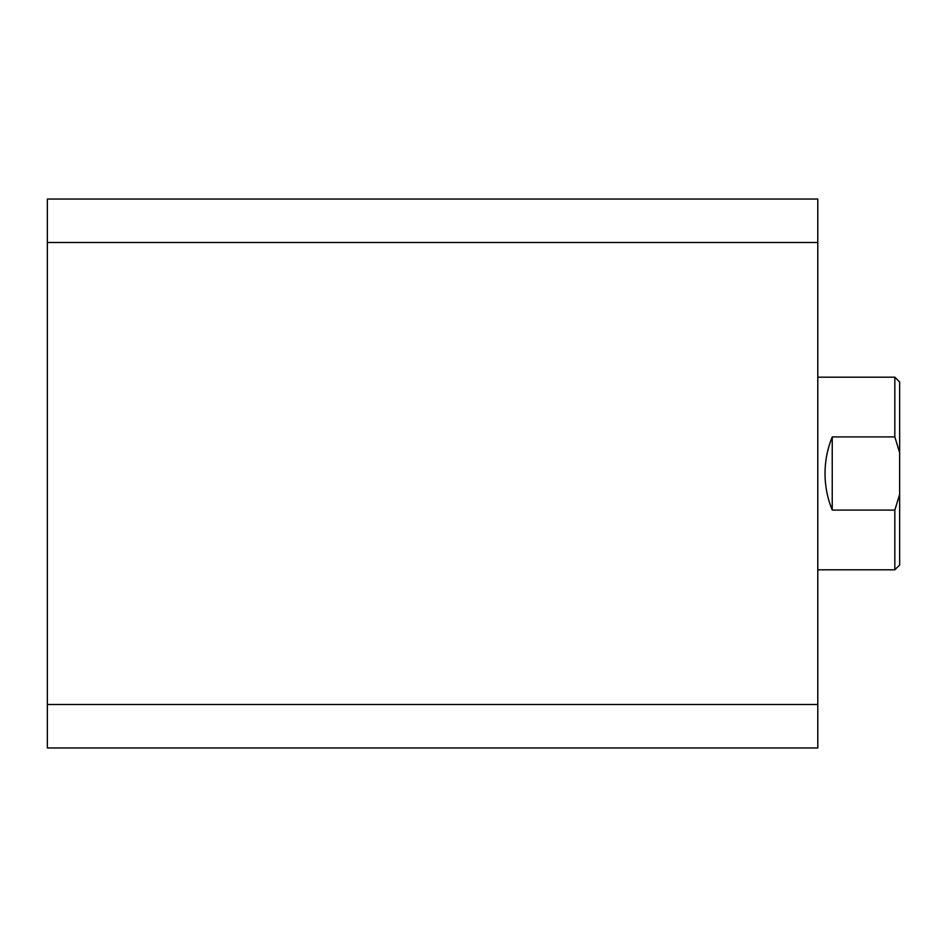 <?xml version="1.0" encoding="UTF-8"?>
<svg xmlns="http://www.w3.org/2000/svg" width="947" height="947" viewBox="0 0 947 947"><rect width="100%" height="100%" fill="white"/><g stroke="black" fill="none" stroke-linecap="round" stroke-linejoin="round"><path stroke-width="1.42" d="M47.35 704.497L47.35 242.503L817.794 242.503L817.794 704.497L47.35 704.497L47.35 747.964L817.794 747.964L817.794 704.497M817.794 242.503L817.794 199.036L47.35 199.036L47.35 242.503M817.794 569.81L894.832 569.81L894.832 510.09L832.235 510.09C827.453 498.371 825.038 486.166 825.015 473.5C825.038 460.834 827.453 448.629 832.235 436.91L894.832 436.91L894.832 377.19L817.794 377.19M894.832 510.09L899.65 494.346L899.65 564.992L894.832 569.81M894.832 377.19L899.65 382.008L899.65 452.654L894.832 436.91M899.65 494.346L899.65 452.654M832.235 510.09L832.235 436.91"/></g></svg>
